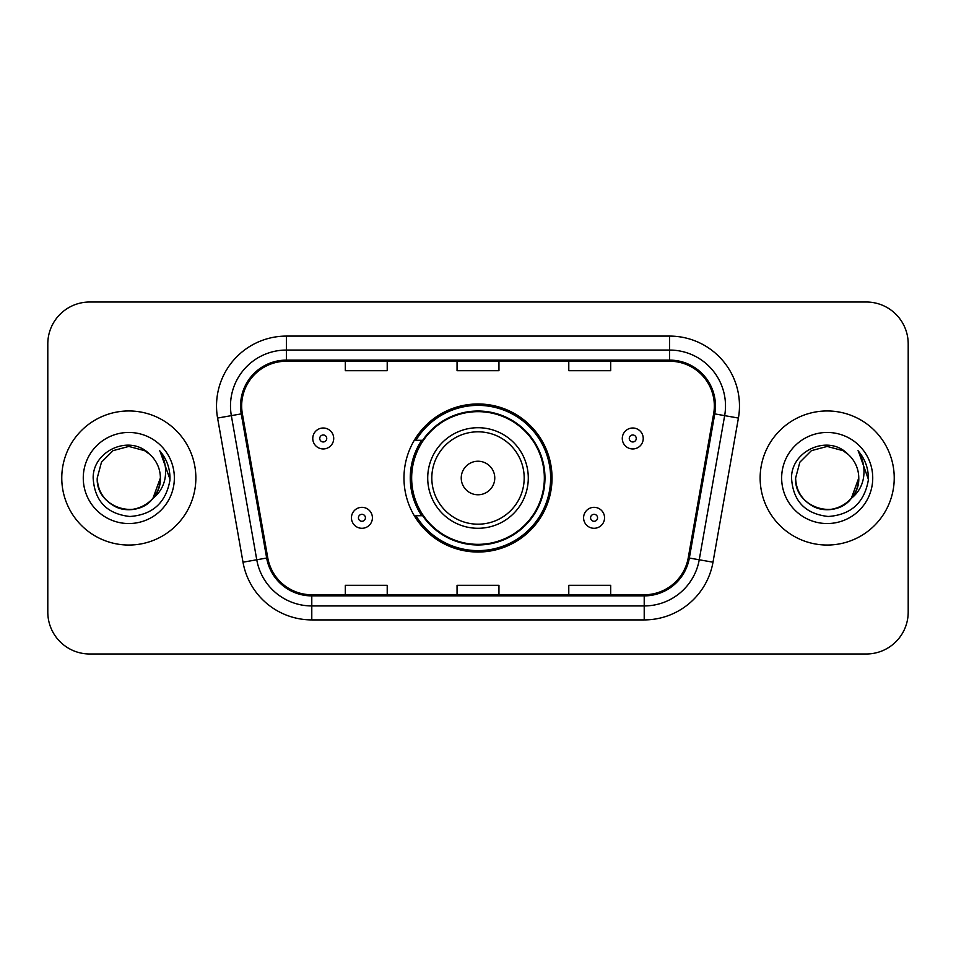 <?xml version="1.0" encoding="UTF-8"?>
<svg xmlns="http://www.w3.org/2000/svg" width="956" height="956" viewBox="0 0 956 956"><rect width="100%" height="100%" fill="white"/><g stroke="black" fill="none" stroke-linecap="round" stroke-linejoin="round"><path stroke-width="1.43" d="M403.97 478A74.03 74.03 0 0 0 478 552.03A74.03 74.03 0 0 0 552.03 478A74.03 74.03 0 0 0 478 403.97A74.03 74.03 0 0 0 403.97 478M421.727 515.714A67.745 67.745 0 0 1 421.727 440.286M47.8 343.909L47.8 612.091A41.897 41.897 0 0 0 89.697 653.988L866.303 653.988A41.897 41.897 0 0 0 908.2 612.091L908.2 343.909A41.897 41.897 0 0 0 866.303 302.012L89.697 302.012A41.897 41.897 0 0 0 47.8 343.909L47.8 612.091M61.77 478A67.04 67.04 0 0 0 128.809 545.04A67.04 67.04 0 0 0 195.861 478A67.04 67.04 0 0 0 128.809 410.96A67.04 67.04 0 0 0 61.77 478A67.04 67.04 0 0 0 128.809 545.04A67.04 67.04 0 0 0 195.861 478A67.04 67.04 0 0 0 128.809 410.96A67.04 67.04 0 0 0 61.77 478M760.14 478A67.04 67.04 0 0 0 827.191 545.04A67.04 67.04 0 0 0 894.23 478A67.04 67.04 0 0 0 827.191 410.96A67.04 67.04 0 0 0 760.14 478A67.04 67.04 0 0 0 827.191 545.04A67.04 67.04 0 0 0 894.23 478A67.04 67.04 0 0 0 827.191 410.96A67.04 67.04 0 0 0 760.14 478M241.665 405.93A44.693 44.693 0 0 1 286.37 361.237L669.63 361.237A44.693 44.693 0 0 1 713.654 413.685L688.236 557.838A44.693 44.693 0 0 1 644.213 594.763L311.787 594.763A44.693 44.693 0 0 1 267.764 557.838L242.346 413.685A44.693 44.693 0 0 1 241.665 405.93M240.554 405.93A45.816 45.816 0 0 0 241.247 413.888L266.664 558.029A45.816 45.816 0 0 0 311.787 595.887L644.213 595.887A45.816 45.816 0 0 0 689.336 558.029L714.753 413.888A45.816 45.816 0 0 0 669.63 360.113L286.37 360.113A45.816 45.816 0 0 0 240.554 405.93M217.586 418.059A69.836 69.836 0 0 1 286.37 336.094L669.63 336.094A69.836 69.836 0 0 1 738.414 418.059L712.997 562.2A69.836 69.836 0 0 1 644.213 619.906L311.787 619.906A69.836 69.836 0 0 1 243.003 562.2L217.586 418.059L231.34 415.633A55.866 55.866 0 0 1 286.37 350.063L669.63 350.063A55.866 55.866 0 0 1 724.66 415.633L699.242 559.774A55.866 55.866 0 0 1 644.213 605.937L311.787 605.937A55.866 55.866 0 0 1 256.758 559.774L231.34 415.633A55.866 55.866 0 0 1 230.492 405.93M866.303 302.012L89.697 302.012M89.697 653.988L866.303 653.988M908.2 612.091L908.2 343.909M457.052 361.237L457.052 370.689L498.948 370.689L498.948 361.237M345.307 361.237L345.307 370.689L387.216 370.689L387.216 361.237M568.784 361.237L568.784 370.689L610.693 370.689L610.693 361.237M498.948 594.763L498.948 585.311L457.052 585.311L457.052 594.763M387.216 594.763L387.216 585.311L345.307 585.311L345.307 594.763M610.693 594.763L610.693 585.311L568.784 585.311L568.784 594.763M119.118 508.054C138.907 515.165 160.99 498.482 160.381 478C159.963 489.902 154.693 499.02 144.595 505.342C124.913 517.949 96.162 501.35 97.237 478L101.467 462.214L113.023 450.658L128.809 446.428L144.595 450.658L149.494 454.148C130.124 433.833 92.816 450.563 93.162 478C94.584 501.052 106.809 513.886 129.825 516.491C152.494 514.854 165.854 502.808 169.917 480.366L169.989 478C169.869 467.639 166.428 458.545 159.652 450.718C164.802 459.167 166.619 468.261 165.101 478C163.619 486.281 159.592 493.045 153.008 498.291A31.572 31.572 0 0 0 160.381 478L153.008 498.291C136.242 520.936 95.588 506.453 97.237 478L101.467 462.214L113.023 450.658L128.809 446.428L144.595 450.658L149.494 454.148L144.595 450.658L128.809 446.428L113.023 450.658L101.467 462.214L97.237 478C97.667 489.902 102.925 499.02 113.023 505.342C132.705 517.949 161.468 501.35 160.381 478L152.924 498.387L160.381 478C159.963 489.902 154.693 499.02 144.595 505.342C124.913 517.949 96.162 501.35 97.237 478C97.667 489.902 102.925 499.02 113.023 505.342C132.705 517.949 161.468 501.35 160.381 478A31.572 31.572 0 0 0 149.494 454.148M83.268 478A45.541 45.541 0 0 0 128.809 523.541A45.541 45.541 0 0 0 174.351 478A45.541 45.541 0 0 0 128.809 432.459A45.541 45.541 0 0 0 83.268 478M159.963 451.065L169.965 479.195M494.766 478A16.766 16.766 0 0 0 478 461.234A16.766 16.766 0 0 0 461.234 478A16.766 16.766 0 0 0 478 494.766A16.766 16.766 0 0 0 494.766 478M528.286 478A50.286 50.286 0 0 0 478 427.714A50.286 50.286 0 0 0 427.714 478A50.286 50.286 0 0 0 478 528.286A50.286 50.286 0 0 0 528.286 478A50.286 50.286 0 0 1 478 528.286A50.286 50.286 0 0 1 427.714 478M544.346 478A66.346 66.346 0 0 0 478 411.654A66.346 66.346 0 0 0 411.654 478A66.346 66.346 0 0 0 478 544.346A66.346 66.346 0 0 0 544.346 478M550.632 478A72.632 72.632 0 0 1 415.932 515.714L422.66 515.714A66.968 66.968 0 0 0 544.968 478.155A66.968 66.968 0 0 0 422.66 440.286L415.932 440.286A72.632 72.632 0 0 1 550.632 478M817.488 508.054C837.277 515.165 859.36 498.482 858.763 478C858.333 489.902 853.075 499.02 842.977 505.342C823.295 517.949 794.532 501.35 795.619 478L799.849 462.214L811.405 450.658L827.191 446.428L842.977 450.658L847.876 454.148C828.494 433.833 791.186 450.563 791.544 478C792.966 501.052 805.179 513.886 828.207 516.491C850.876 514.854 864.236 502.808 868.299 480.366L868.371 478C868.251 467.639 864.798 458.545 858.022 450.718C863.184 459.167 864.989 468.261 863.471 478C862.001 486.281 857.974 493.045 851.39 498.291A31.572 31.572 0 0 0 858.763 478L851.39 498.291C834.624 520.936 793.97 506.453 795.619 478C796.037 489.902 801.307 499.02 811.405 505.342C831.087 517.949 859.838 501.35 858.763 478L851.306 498.387L858.763 478C858.333 489.902 853.075 499.02 842.977 505.342C823.295 517.949 794.532 501.35 795.619 478C796.037 489.902 801.307 499.02 811.405 505.342C831.087 517.949 859.838 501.35 858.763 478A31.572 31.572 0 0 0 847.876 454.148M781.65 478A45.541 45.541 0 0 0 827.191 523.541A45.541 45.541 0 0 0 872.732 478A45.541 45.541 0 0 0 827.191 432.459A45.541 45.541 0 0 0 781.65 478M858.333 451.065L868.347 479.195M333.716 438.469A10.48 10.48 0 0 1 323.236 448.95A10.48 10.48 0 0 1 312.767 438.469A10.48 10.48 0 0 1 323.236 428.001A10.48 10.48 0 0 1 333.716 438.469A10.48 10.48 0 0 0 323.236 428.001A10.48 10.48 0 0 0 312.767 438.469M643.233 438.469A10.48 10.48 0 0 1 632.764 448.95A10.48 10.48 0 0 1 622.284 438.469A10.48 10.48 0 0 1 632.764 428.001A10.48 10.48 0 0 1 643.233 438.469A10.48 10.48 0 0 0 632.764 428.001A10.48 10.48 0 0 0 622.284 438.469M351.45 517.805A10.48 10.48 0 0 1 361.93 507.337A10.48 10.48 0 0 1 372.41 517.805A10.48 10.48 0 0 1 361.93 528.286A10.48 10.48 0 0 1 351.45 517.805A10.48 10.48 0 0 0 361.93 528.286A10.48 10.48 0 0 0 372.41 517.805M583.59 517.805A10.48 10.48 0 0 1 594.07 507.337A10.48 10.48 0 0 1 604.551 517.805A10.48 10.48 0 0 1 594.07 528.286A10.48 10.48 0 0 1 583.59 517.805A10.48 10.48 0 0 0 594.07 528.286A10.48 10.48 0 0 0 604.551 517.805M669.63 336.094L669.63 360.113M231.34 415.633L241.247 413.888M311.787 619.906L311.787 595.887M644.213 595.887L644.213 619.906M689.336 558.029L712.997 562.2M243.003 562.2L266.664 558.029M714.753 413.888L738.414 418.059M286.37 336.094L286.37 360.113M524.187 478A46.187 46.187 0 0 0 478 431.813A46.187 46.187 0 0 0 431.813 478A46.187 46.187 0 0 0 478 524.187A46.187 46.187 0 0 0 524.187 478M319.746 438.469A3.489 3.489 0 0 0 323.236 441.959A3.489 3.489 0 0 0 326.737 438.469A3.489 3.489 0 0 0 323.236 434.98A3.489 3.489 0 0 0 319.746 438.469M629.263 438.469A3.489 3.489 0 0 0 632.764 441.959A3.489 3.489 0 0 0 636.254 438.469A3.489 3.489 0 0 0 632.764 434.98A3.489 3.489 0 0 0 629.263 438.469M365.419 517.805A3.489 3.489 0 0 0 361.93 514.316A3.489 3.489 0 0 0 358.44 517.805A3.489 3.489 0 0 0 361.93 521.295A3.489 3.489 0 0 0 365.419 517.805M597.56 517.805A3.489 3.489 0 0 0 594.07 514.316A3.489 3.489 0 0 0 590.581 517.805A3.489 3.489 0 0 0 594.07 521.295A3.489 3.489 0 0 0 597.56 517.805"/></g></svg>

